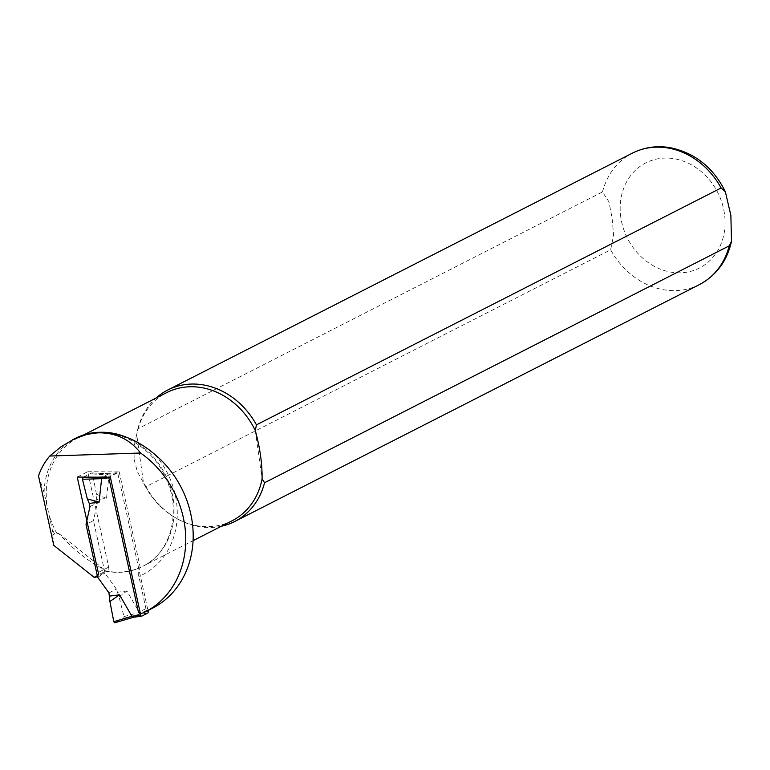 <?xml version="1.0" encoding="UTF-8"?>
<svg xmlns="http://www.w3.org/2000/svg" width="770" height="770" viewBox="0 0 770 770"><rect width="100%" height="100%" fill="white"/><g stroke="black" fill="none" stroke-linecap="round" stroke-linejoin="round"><path stroke-width="0.58" stroke-dasharray="3.85 2.89" d="M83.468 477.092L91.582 472.953L92.554 473.974L96.462 494.244L96.702 499.643L106.52 498.344L109.042 474.946L117.877 473.771A1.473 0.722 82.5 0 0 117.002 472.655A1.473 0.722 82.5 0 0 116.886 472.693L110.803 475.802A1.473 0.722 82.5 0 0 110.437 477.564M117.877 473.771L147.984 610.523M133.807 617.174L139.774 614.133L123.585 618.3L123.96 616.597L119.052 596.837L116.405 589.117L105.067 573.352L93.459 520.626L86.019 524.418M147.792 613.055L139.774 614.133M114.788 622.786L123.585 618.3M108.965 592.91L116.405 589.117M123.96 616.597L139.322 612.448L148.148 611.284M97.626 577.134L105.067 573.352M119.052 596.837L126.925 591.014L139.322 612.448M117.107 592.313L126.925 591.014M96.702 499.643L97.405 502.839L93.459 520.626M139.794 614.113L139.36 612.506M116.886 472.693L108.868 473.781L91.582 472.953M92.448 477.14L102.901 476.813L108.868 473.781M102.901 476.813L110.803 475.802M92.554 473.974L109.042 474.946M89.965 506.622L97.405 502.839M96.462 494.244L106.52 498.344M117.002 472.655L108.888 473.733L109.061 474.878M102.275 477.188L102.805 476.851M53.794 545.372L52.216 529.346L44.102 492.511A72.678 62.332 63 0 1 75.681 438.197M58.626 533.36L104.248 569.482C89.022 562.033 73.814 549.992 58.626 533.36L53.043 534.496M93.892 577.125L102.987 572.485L102.891 570.166L104.248 569.482M152.354 608.29A93.95 80.581 63 0 1 150.93 609.003L147.561 609.936L145.934 608.647L138.648 575.44L138.735 570.464L140.265 567.567A71.976 61.735 63 0 1 107.194 571.398L97.463 576.374M77.231 477.063L87.713 471.721L108.714 567.115A4.427 3.792 -117 0 1 107.194 571.398L102.987 572.485M54.487 533.754A72.678 62.332 63 0 1 52.216 529.346M44.102 492.511L38.5 475.899M221.356 526.247A73.785 63.284 63 0 1 178.428 519.442A73.785 63.284 63 0 1 145.982 486.688L610.639 249.798L613.603 235.12L612.102 218.045L608.916 201.788L602.506 191.932L137.849 428.823L136.704 434.53A71.937 61.696 63 0 1 166.724 392.604M137.849 428.823A73.785 63.284 63 0 1 156.012 398.071M232.068 520.79A71.937 61.696 63 0 1 177.187 518.778A71.937 61.696 63 0 1 143.49 482.829L145.982 486.688M134.134 459.449L137.32 471.625L143.49 482.829L136.704 434.53L133.97 447.081L134.134 459.449M255.303 430.565L262.089 478.863M150.93 609.003L143.49 612.795M147.561 609.936L140.13 613.729M145.934 608.647L138.494 612.439M87.713 471.721L119.206 471.885L108.724 477.227M119.206 471.885L140.265 567.567M154.905 454.502A79.32 68.03 63 0 1 138.831 576.422M46.922 503.907A71.937 61.696 63 0 1 77.481 438.101A71.937 61.696 63 0 1 100.312 432.278M126.357 437.235A71.937 61.696 63 0 1 173.481 501.068A71.937 61.696 63 0 1 142.835 566.277A71.937 61.696 63 0 1 102.891 570.166M57.278 534.053A71.937 61.696 63 0 1 49.761 516.795M699.381 284.621A73.785 63.284 63 0 1 610.639 249.798M602.506 191.932A73.785 63.284 63 0 1 632.353 153.153M620.784 217.169A59.03 50.628 63 0 1 691.566 164.895A59.03 50.628 63 0 1 705.532 264.254A59.03 50.628 63 0 1 620.784 217.169M108.714 567.115L98.233 572.457M91.765 472.915L108.897 473.733M83.901 434.829L77.481 438.101C106.703 421.681 151.421 441.73 166.647 479.883C181.72 513.503 170.016 553.486 142.835 566.277L193.077 540.665M177.187 518.778L178.428 519.442"/><path stroke-width="1.16" d="M147.984 610.523L148.148 611.284A1.473 0.722 -97.5 0 1 147.792 613.055L141.709 616.154A1.473 0.722 -97.5 0 1 141.584 616.193A1.473 0.722 -97.5 0 1 140.718 615.076L110.437 477.564L101.611 478.728L102.805 476.851M113.816 621.765L114.72 622.815L133.528 617.261M89.262 503.436L87.318 498.902L99.08 502.136L89.262 503.436L89.965 506.622L86.019 524.418L97.626 577.134L108.965 592.91L109.908 601.505L113.796 621.669M109.667 596.105L119.485 594.806L131.93 616.298L133.71 617.213L141.459 616.193M109.908 601.505L119.485 594.806M99.08 502.136L101.611 478.728M141.584 616.193L133.691 617.213M87.318 498.902L82.409 479.152L83.468 477.092M49.752 456.042A72.678 62.332 -117 0 0 38.5 475.899L53.794 545.372L93.892 577.125A4.427 3.792 -117 0 0 96.423 576.903A4.427 3.792 -117 0 0 98.233 572.457L77.231 477.063L108.724 477.227L138.494 612.439L140.13 613.729L143.49 612.795A93.95 80.581 -117 0 0 144.924 612.083A93.95 80.581 -117 0 0 185.724 536.979A93.95 80.581 -117 0 0 140.554 453.02C129.822 439.198 115.529 432.471 97.694 432.846L86.981 434.367L74.074 439.044L60.791 446.947L49.752 456.042L140.554 453.02M72.216 439.959L75.681 438.197A72.678 62.332 63 0 1 98.762 432.307C118.927 432.297 137.638 439.689 154.905 454.502A93.95 80.581 63 0 1 152.354 608.29L144.924 612.083M83.901 434.829L166.724 392.604A71.937 61.696 63 0 1 255.303 430.565L256.439 424.857L721.105 187.976L725.35 191.711L730.874 215.408L731.49 241.347L729.229 245.842L264.572 482.723A73.785 63.284 63 0 1 234.725 521.511A73.785 63.284 63 0 1 221.356 526.247M156.012 398.071A73.785 63.284 63 0 1 167.696 390.043A73.785 63.284 63 0 1 256.439 424.857M264.572 482.723L262.089 478.863A71.937 61.696 63 0 1 232.068 520.79L193.077 540.665M262.089 478.863C262.291 463.964 260.029 447.87 255.303 430.565M140.718 615.076L131.891 616.241M131.93 616.298L113.787 621.65M82.785 477.439L92.448 477.14M101.621 478.671L82.438 479.267M100.312 432.278A71.937 61.696 63 0 1 126.357 437.235M729.229 245.842A73.785 63.284 63 0 1 699.381 284.621L234.725 521.511M167.696 390.043L632.353 153.153A73.785 63.284 63 0 1 721.105 187.976M98.762 432.307L97.694 432.846M133.576 617.251L114.72 622.815M632.353 153.153C644.192 147.253 656.8 145.424 670.198 147.676C694.944 152.874 713.328 167.552 725.35 191.711M731.5 241.347C727.034 261.049 716.321 275.477 699.381 284.621M97.463 576.374L96.423 576.903"/></g></svg>
